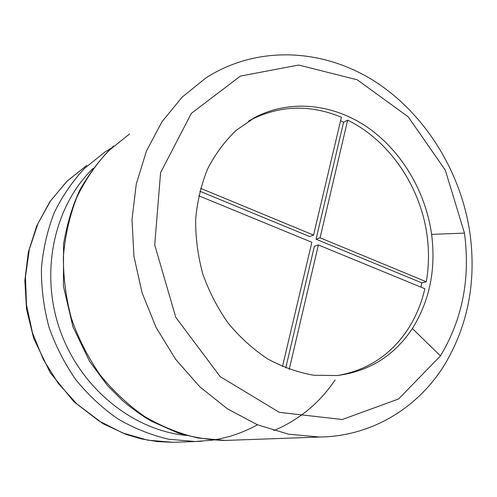 <?xml version="1.0" encoding="UTF-8"?>
<svg xmlns="http://www.w3.org/2000/svg" width="497" height="497" viewBox="0 0 497 497"><rect width="100%" height="100%" fill="white"/><g stroke="black" fill="none" stroke-linecap="round" stroke-linejoin="round"><path stroke-width="0.75" d="M412.367 328.517C394.258 355.784 369.147 371.464 337.028 375.552L313.75 375.235C297.958 372.477 282.563 367.022 267.566 358.859C253.085 349.236 239.995 337.388 228.291 323.311C217.636 308.19 209.15 291.782 202.826 274.083C197.899 255.98 195.507 237.79 195.638 219.512C197.241 201.546 201.235 184.673 207.64 168.893C215.294 154.045 224.806 141.191 236.174 130.332L255.054 117.379C289.993 99.096 333.002 103.786 367.215 127.114C401.39 150.678 425.643 191.395 431.613 234.373C436.062 269.405 429.65 300.784 412.367 328.517L440.454 355.871L398.606 398.973L342.253 419.511L279.314 412.336L220.19 376.633L175.795 317.366L154.71 244.915L160.587 172.658L191.357 113.353L240.374 76.091L298.697 65.032L357.25 79.812L408.167 116.776L445.349 170.198L464.471 233.124C470.466 278.401 462.458 319.316 440.454 355.871M420.947 287.129L421.773 282.855L426.283 281.774C428.911 266.696 429.178 251.352 427.085 235.746C420.686 186.729 389.406 140.589 347.651 120.144L343.595 122.225L340.575 120.783M199.806 191.208L309.569 236.529L313.557 235.1L341.408 117.261C310.488 104.401 280.482 105.171 251.395 119.578L248.525 121.162M337.761 375.477C367.519 370.265 390.878 354.889 407.838 329.337C415.765 317.098 421.444 303.568 424.867 288.745L318.391 244.965L314.377 246.326L285.75 367.935M289.248 369.277L318.391 244.965M426.283 281.774L320.074 237.802L347.651 120.144M421.773 282.855L316.055 239.206L343.595 122.225M320.074 237.802L316.055 239.206M198.738 195.762L311.861 242.281L282.482 366.575M313.557 235.1L200.571 188.326M178.485 442.125L173.118 442.318L147.746 440.174L122.672 432.974L98.81 420.853L77.066 404.154L58.298 383.411L43.251 359.374L32.516 332.934L26.521 305.102L25.446 276.935L29.292 249.506L37.834 223.805L50.657 200.732L67.207 181.045L86.807 165.327L66.691 181.535L49.787 201.857L36.803 225.669L28.341 252.172L24.85 280.401L26.546 309.264L33.697 338.382L50.191 372.626L73.873 401.688L103.072 423.724L125.952 434.353L141.546 438.944L157.338 441.597L173.118 442.318L195.271 441.516L168.924 439.261C151.318 435.192 134.358 428.433 118.037 418.996C102.37 408.105 88.298 395.028 75.83 379.745C64.523 363.425 55.546 345.806 48.905 326.883C43.742 307.525 41.251 287.999 41.425 268.305C43.14 248.86 47.389 230.372 54.179 212.84C62.305 196.16 72.438 181.33 84.583 168.359L104.873 152.07L111.446 148.05M201.9 441.249L195.271 441.516L211.467 440.274C215.294 439.565 213.896 440.385 229.738 436.397C239.231 433.564 248.481 429.694 257.477 424.786M186.089 435.409C132.159 430.153 79.731 387.374 59.702 329.269C39.605 271.182 54.465 205.503 93.281 168.247M335.121 379.925C319.714 402.862 299.293 419.748 273.859 430.582M231.428 440.212L225.626 440.423L198.023 438.019C179.541 433.695 161.718 426.513 144.534 416.486C128.027 404.918 113.186 391.021 100.009 374.781C88.044 357.442 78.532 338.724 71.469 318.627C65.964 298.076 63.274 277.363 63.386 256.489C65.126 235.889 69.53 216.332 76.613 197.818C85.093 180.218 95.685 164.606 108.383 150.982L129.605 133.923M319.67 437.025L288.422 434.161L257.222 424.68L227.247 408.72L199.682 386.691L175.658 359.337L156.188 327.647L142.092 292.863L133.935 256.365L131.997 219.624L136.259 184.083L146.435 151.076L161.972 121.777L182.138 97.132L206.05 77.843C256.154 45.724 320.478 48.085 372.203 79.769C423.873 111.794 460.943 170.713 470.007 233.609C476.424 281.756 467.975 325.436 444.653 364.649C417.927 408.087 371.507 436.385 319.67 437.025L225.626 440.423C210.784 440.23 194.93 437.751 178.05 432.986L151.256 421.121C142.179 415.846 132.711 409.124 122.858 400.949L107.395 385.467L89.497 361.244L72.966 326.846L63.448 286.309L63.554 243.934C67.43 222.265 73.034 203.969 80.352 189.034C90.765 171.285 101.922 156.915 113.819 145.913M464.471 233.124L431.613 234.373M255.054 117.379L251.395 119.578"/></g></svg>
